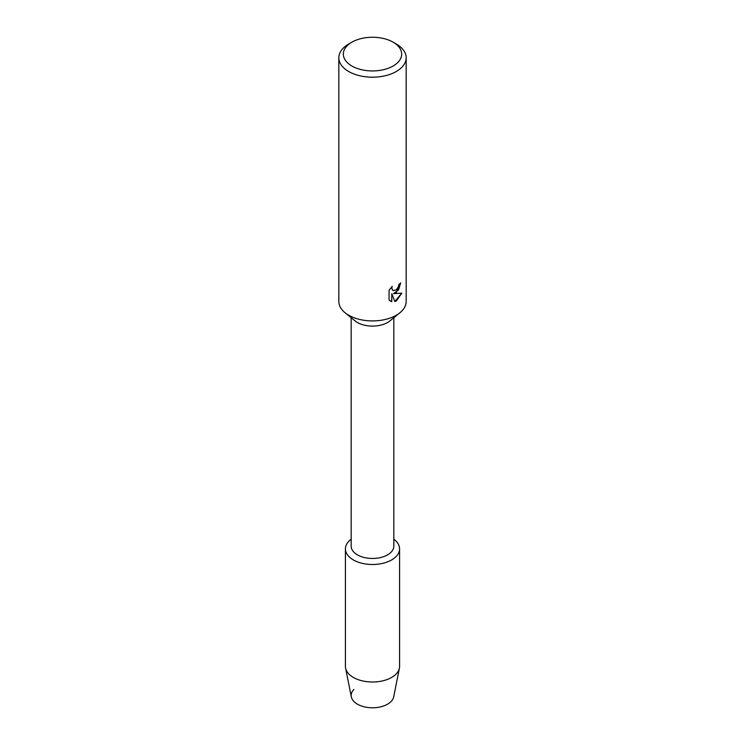<?xml version="1.0" encoding="UTF-8"?>
<svg xmlns="http://www.w3.org/2000/svg" width="745" height="745" viewBox="0 0 745 745"><rect width="100%" height="100%" fill="white"/><g stroke="black" fill="none" stroke-linecap="round" stroke-linejoin="round"><path stroke-width="1.12" d="M399.581 548.869A27.081 15.636 180 0 1 391.647 559.923A27.081 15.636 180 0 0 393.826 539.231A27.081 15.636 180 0 1 399.581 548.869L399.581 666.375A27.081 15.636 180 0 1 399.404 668.163L393.686 696.873A21.326 12.311 180 0 1 387.577 704.174A21.326 12.311 180 0 1 359.621 705.273A21.326 12.311 180 0 1 353.912 689.432M393.826 317.724L393.826 546.159A21.326 12.311 180 0 1 387.577 554.857A21.326 12.311 180 0 1 364.342 557.53A21.326 12.311 180 0 1 351.174 546.159L351.174 317.724M391.647 559.923A27.081 15.636 180 0 1 354.546 560.575A27.081 15.636 180 0 1 351.174 539.231A27.081 15.636 180 0 0 345.419 548.869A27.081 15.636 180 0 0 362.135 563.313A27.081 15.636 180 0 0 391.647 559.923M393.127 42.186L396.303 44.02A33.665 19.435 180 0 1 406.165 57.756L406.165 301.483A33.665 19.435 180 0 1 399.953 312.732L389.886 320.918A21.326 12.311 180 0 1 387.577 322.501A21.326 12.311 180 0 1 355.114 320.918L345.047 312.732A33.665 19.435 180 0 1 338.835 301.483L338.835 57.756A33.665 19.435 180 0 1 348.697 44.02L351.873 42.186A29.176 16.846 180 0 1 393.127 42.186A29.176 16.846 180 0 1 393.127 66.007A29.176 16.846 180 0 1 351.873 66.007A29.176 16.846 180 0 1 351.873 42.186L348.697 44.02M399.953 312.732A33.665 19.435 180 0 1 396.303 315.228A33.665 19.435 180 0 1 345.047 312.732M396.303 292.543L393.416 293.651L401.806 293.167L396.303 300.961L394.887 301.567L391.777 293.744L391.777 301.66L389.076 300.067L389.067 290.308L392.196 286.322L391.768 288.268L392.922 290.569L396.303 289.926L398.51 286.434L398.826 284.413A33.665 19.435 0 0 0 400.717 282.904L396.303 292.543M406.165 57.756A33.665 19.435 180 0 1 396.303 71.501A33.665 19.435 180 0 1 359.621 75.72A33.665 19.435 180 0 1 338.835 57.756M400.633 282.979L398.566 289.917L393.416 293.651M392.885 290.55L391.693 288.222L392.028 286.49M390.305 301.054L391.702 301.613L391.777 293.744M394.859 301.502L401.695 293.195M399.404 668.163A27.081 15.636 180 0 1 391.647 677.429A27.081 15.636 180 0 1 363.588 681.144A27.081 15.636 180 0 1 345.596 668.163A27.081 15.636 180 0 1 345.419 666.375L345.419 548.869M387.577 704.174A21.326 12.311 180 0 1 365.478 707.089A21.326 12.311 180 0 1 351.314 696.873L345.596 668.163"/></g></svg>
